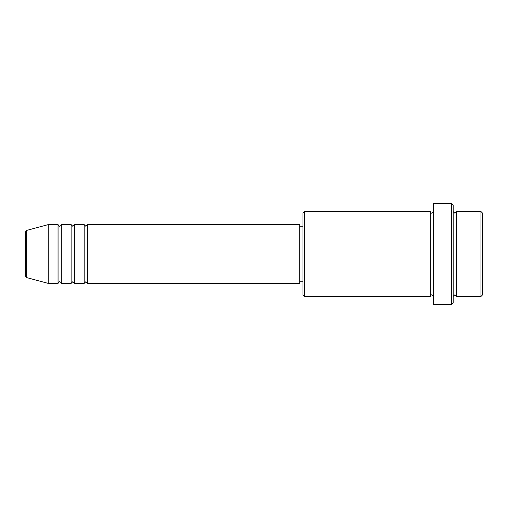 <?xml version="1.0" encoding="UTF-8"?>
<svg xmlns="http://www.w3.org/2000/svg" width="508" height="508" viewBox="0 0 508 508"><rect width="100%" height="100%" fill="white"/><g stroke="black" fill="none" stroke-linecap="round" stroke-linejoin="round"><path stroke-width="0.38" stroke-dasharray="2.54 1.91" d="M25.4 231.985L25.4 276.015M87.446 283.394L87.446 224.606M84.182 283.394L84.182 224.606M74.384 283.394L74.384 224.606M71.12 283.394L71.12 224.606M61.322 283.394L61.322 224.606M58.058 283.394L58.058 224.606M482.6 294.824L482.6 213.176M480.968 211.544L480.968 296.456M302.984 213.176L302.984 294.824M304.616 296.456L304.616 211.544M453.206 302.984L453.206 205.016M451.574 203.384L451.574 304.616M456.476 296.456L456.476 211.544M430.346 296.456L430.346 211.544M433.616 304.616L433.616 203.384M299.72 283.394L299.72 224.606M48.26 283.394L48.26 224.606M453.206 254L453.206 296.456L453.206 254M433.616 254L433.616 296.456L433.616 254M302.984 254L302.984 226.244L302.984 254M26.613 277.59L26.613 230.41"/><path stroke-width="0.76" d="M25.4 276.015L25.4 231.985L26.613 230.41L26.613 277.59L25.4 276.015M87.446 224.606L87.446 283.394L299.72 283.394L299.72 224.606L87.446 224.606L85.814 226.244L84.182 224.606L84.182 283.394L74.384 283.394L74.384 224.606L84.182 224.606M71.12 224.606L71.12 283.394L61.322 283.394L61.322 224.606L71.12 224.606L72.752 226.244L74.384 224.606M58.058 224.606L58.058 283.394L48.26 283.394L48.26 224.606L58.058 224.606C58.744 226.028 59.29 226.568 59.69 226.244C61.087 225.59 61.633 225.044 61.322 224.606M480.968 211.544L482.6 213.176L482.6 294.824L480.968 296.456L480.968 211.544L456.476 211.544L456.476 296.456L480.968 296.456M304.616 296.456L302.984 294.824L302.984 213.176L304.616 211.544L304.616 296.456L430.346 296.456L430.346 211.544C430.619 212.693 431.159 213.239 431.984 213.176L433.616 211.544M451.574 203.384L453.206 205.016L453.206 302.984L451.574 304.616L451.574 203.384L433.616 203.384L433.616 304.616L451.574 304.616M453.206 211.544L454.844 213.176L456.476 211.544M299.72 281.756L302.984 281.756M26.613 277.59L48.26 283.394M26.613 230.41L48.26 224.606M304.616 211.544L430.346 211.544M299.72 226.244L302.984 226.244M430.346 296.456C430.619 295.307 431.159 294.761 431.984 294.824L433.616 296.456M456.476 296.456L454.844 294.824L453.206 296.456M61.322 283.394C61.633 282.956 61.087 282.41 59.69 281.756C59.29 281.432 58.744 281.972 58.058 283.394M74.384 283.394L72.752 281.756L71.12 283.394M87.446 283.394L85.814 281.756L84.182 283.394"/></g></svg>
